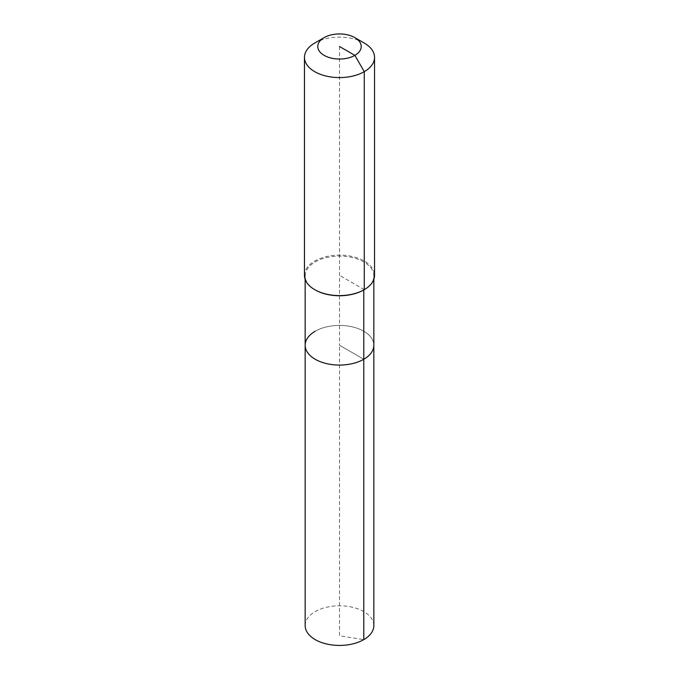 <?xml version="1.0" encoding="UTF-8"?>
<svg xmlns="http://www.w3.org/2000/svg" width="679" height="679" viewBox="0 0 679 679"><rect width="100%" height="100%" fill="white"/><g stroke="black" fill="none" stroke-linecap="round" stroke-linejoin="round"><path stroke-width="0.51" stroke-dasharray="3.4 2.55" d="M305.16 625.605A34.34 19.827 180 0 1 315.217 611.592A34.34 19.827 180 0 1 352.639 607.289A34.34 19.827 180 0 1 373.84 625.605M315.217 331.233A34.34 19.827 180 0 1 352.639 326.938A34.34 19.827 180 0 1 373.84 345.255A34.34 19.827 180 0 0 352.639 326.938A34.34 19.827 180 0 0 315.217 331.233A34.34 19.827 180 0 0 305.16 345.255M314.971 289.797A34.34 19.827 180 0 1 305.16 275.929A34.34 19.827 180 0 1 315.217 261.907A34.34 19.827 180 0 1 352.639 257.613A34.34 19.827 180 0 1 373.84 275.929A34.34 19.827 180 0 1 363.783 289.941M304.464 275.351A35.036 20.226 180 0 1 314.725 261.05A35.036 20.226 180 0 1 352.91 256.662A35.036 20.226 180 0 1 374.536 275.351M314.725 43.057A35.036 20.226 180 0 1 364.275 43.057M339.5 46.495L339.5 345.255L363.783 359.267L339.5 345.255L339.5 635.807L363.783 639.626M364.275 289.661L339.5 275.351M305.16 275.929L305.16 279.383M373.84 275.929L373.84 279.383"/><path stroke-width="1.02" d="M373.84 279.383L373.84 625.605A34.34 19.827 180 0 1 363.783 639.626A34.34 19.827 180 0 1 326.361 643.921A34.34 19.827 180 0 1 305.16 625.605L305.16 345.255A34.34 19.827 180 0 1 315.217 331.233M354.862 37.625A21.72 12.545 180 0 1 354.862 55.364A21.72 12.545 180 0 1 324.138 55.364A21.72 12.545 180 0 1 324.138 37.625A21.72 12.545 180 0 1 354.862 37.625L364.275 43.057A35.036 20.226 180 0 1 374.536 57.359L374.536 275.351A35.036 20.226 180 0 1 364.275 289.653A35.036 20.226 180 0 1 364.275 289.661L363.783 289.941L363.783 359.267A34.34 19.827 180 0 0 373.84 345.255A34.34 19.827 180 0 1 363.783 359.267A34.34 19.827 180 0 1 326.361 363.562A34.34 19.827 180 0 1 305.16 345.255A34.34 19.827 180 0 0 326.361 363.562A34.34 19.827 180 0 0 363.783 359.267L363.783 639.626M374.536 57.359A35.036 20.226 180 0 1 364.275 71.668L364.275 289.661L363.783 289.941A34.34 19.827 180 0 1 315.217 289.941A34.34 19.827 180 0 1 314.971 289.797M364.275 289.661A35.036 20.226 180 0 1 314.725 289.653A35.036 20.226 180 0 1 304.464 275.351L304.464 57.359A35.036 20.226 180 0 1 314.725 43.057L324.138 37.625L314.725 43.057M339.5 46.495L354.862 55.364L364.275 71.668A35.036 20.226 180 0 1 326.09 76.048A35.036 20.226 180 0 1 304.464 57.359M305.16 279.383L305.16 345.255M315.217 289.941L314.725 289.653M363.783 289.941L364.275 289.653"/></g></svg>
